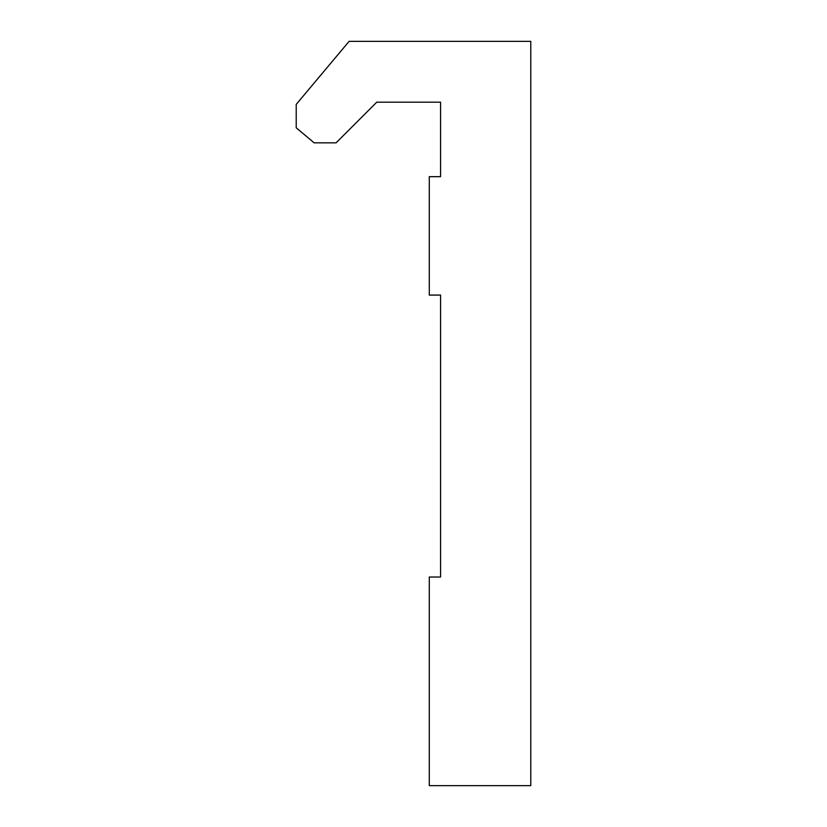 <?xml version="1.0" encoding="UTF-8"?>
<svg xmlns="http://www.w3.org/2000/svg" width="827" height="827" viewBox="0 0 827 827"><rect width="100%" height="100%" fill="white"/><g stroke="black" fill="none" stroke-linecap="round" stroke-linejoin="round"><path stroke-width="1.24" d="M440.564 102.166L440.564 176.678L429.285 176.678L429.285 295.084L440.564 295.084L440.564 577.019L429.285 577.019L429.285 785.65L530.779 785.65L530.779 41.35L349.118 41.35L296.221 104.388L296.221 127.803L314.146 142.844L336.082 142.844L376.771 102.166L440.564 102.166L376.771 102.166M440.564 577.019L440.564 454.674"/></g></svg>
